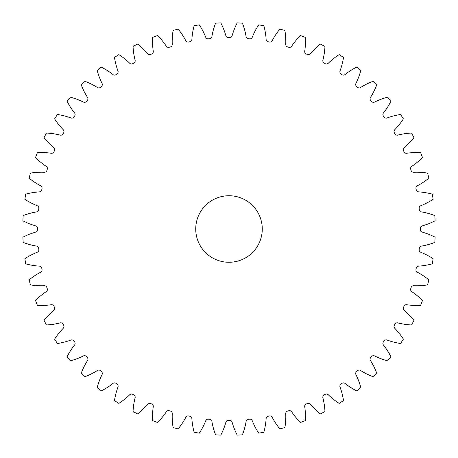 <?xml version="1.0" encoding="UTF-8"?>
<svg xmlns="http://www.w3.org/2000/svg" width="458" height="458" viewBox="0 0 458 458"><rect width="100%" height="100%" fill="white"/><g stroke="black" fill="none" stroke-linecap="round" stroke-linejoin="round"><path stroke-width="0.69" d="M195.732 229A33.268 33.268 0 0 0 229 262.268A33.268 33.268 0 0 0 262.268 229A33.268 33.268 0 0 0 229 195.732A33.268 33.268 0 0 0 195.732 229M172.26 44.357A2.53 2.53 0 0 1 170.508 46.871A191.289 191.289 0 0 0 169.271 47.271A2.53 2.53 0 0 1 166.374 46.269A68.271 68.271 0 0 0 157.529 35.518A206.26 206.26 0 0 0 152.646 37.39A68.271 68.271 0 0 0 153.27 51.302A2.53 2.53 0 0 1 151.787 53.981A191.289 191.289 0 0 0 150.602 54.513A2.53 2.53 0 0 1 147.619 53.815A68.271 68.271 0 0 0 137.698 44.048A206.26 206.26 0 0 0 133.038 46.418A68.271 68.271 0 0 0 135.11 60.193A2.53 2.53 0 0 1 133.919 63.015A191.289 191.289 0 0 0 132.791 63.662A2.53 2.53 0 0 1 129.751 63.284A68.271 68.271 0 0 0 118.862 54.605A206.26 206.26 0 0 0 114.477 57.45A68.271 68.271 0 0 0 117.975 70.927A2.53 2.53 0 0 1 117.088 73.864A191.289 191.289 0 0 0 116.04 74.625A2.53 2.53 0 0 1 112.971 74.562A68.271 68.271 0 0 0 101.235 67.074A206.26 206.26 0 0 0 97.176 70.36A68.271 68.271 0 0 0 102.065 83.402A2.53 2.53 0 0 1 101.481 86.407A191.289 191.289 0 0 0 100.52 87.278A2.53 2.53 0 0 1 97.468 87.541A68.271 68.271 0 0 0 85.011 81.312A206.26 206.26 0 0 0 81.312 85.011A68.271 68.271 0 0 0 87.541 97.468A2.53 2.53 0 0 1 87.278 100.52A191.289 191.289 0 0 0 86.407 101.481A2.53 2.53 0 0 1 83.402 102.065A68.271 68.271 0 0 0 70.36 97.176A206.26 206.26 0 0 0 67.074 101.235A68.271 68.271 0 0 0 74.562 112.971A2.53 2.53 0 0 1 74.625 116.04A191.289 191.289 0 0 0 73.864 117.088A2.53 2.53 0 0 1 70.927 117.975A68.271 68.271 0 0 0 57.45 114.477A206.26 206.26 0 0 0 54.605 118.862A68.271 68.271 0 0 0 63.284 129.751A2.53 2.53 0 0 1 63.662 132.791A191.289 191.289 0 0 0 63.015 133.919A2.53 2.53 0 0 1 60.193 135.11A68.271 68.271 0 0 0 46.418 133.038A206.26 206.26 0 0 0 44.048 137.698A68.271 68.271 0 0 0 53.815 147.619A2.53 2.53 0 0 1 54.513 150.602A191.289 191.289 0 0 0 53.981 151.787A2.53 2.53 0 0 1 51.302 153.27A68.271 68.271 0 0 0 37.39 152.646A206.26 206.26 0 0 0 35.518 157.529A68.271 68.271 0 0 0 46.269 166.374A2.53 2.53 0 0 1 47.271 169.271A191.289 191.289 0 0 0 46.871 170.508A2.53 2.53 0 0 1 44.357 172.26A68.271 68.271 0 0 0 30.457 173.095A206.26 206.26 0 0 0 29.106 178.145A68.271 68.271 0 0 0 40.722 185.816A2.53 2.53 0 0 1 42.027 188.593A191.289 191.289 0 0 0 41.752 189.864A2.53 2.53 0 0 1 39.44 191.868A68.271 68.271 0 0 0 25.7 194.152A206.26 206.26 0 0 0 24.887 199.316A68.271 68.271 0 0 0 37.241 205.734A2.53 2.53 0 0 1 38.827 208.361A191.289 191.289 0 0 0 38.69 209.649A2.53 2.53 0 0 1 36.594 211.888A68.271 68.271 0 0 0 23.175 215.598A206.26 206.26 0 0 0 22.9 220.813A68.271 68.271 0 0 0 35.861 225.909A2.53 2.53 0 0 1 37.711 228.353A191.289 191.289 0 0 0 37.711 229A191.289 191.289 0 0 0 37.711 229.647A2.53 2.53 0 0 1 35.861 232.091A68.271 68.271 0 0 0 22.9 237.187A206.26 206.26 0 0 0 23.175 242.402A68.271 68.271 0 0 0 36.594 246.112A2.53 2.53 0 0 1 38.69 248.351A191.289 191.289 0 0 0 38.827 249.639A2.53 2.53 0 0 1 37.241 252.266A68.271 68.271 0 0 0 24.887 258.684A206.26 206.26 0 0 0 25.7 263.848A68.271 68.271 0 0 0 39.44 266.132A2.53 2.53 0 0 1 41.752 268.136A191.289 191.289 0 0 0 42.027 269.407A2.53 2.53 0 0 1 40.722 272.184A68.271 68.271 0 0 0 29.106 279.855A206.26 206.26 0 0 0 30.457 284.905A68.271 68.271 0 0 0 44.357 285.74A2.53 2.53 0 0 1 46.871 287.492A191.289 191.289 0 0 0 47.271 288.729A2.53 2.53 0 0 1 46.269 291.626A68.271 68.271 0 0 0 35.518 300.471A206.26 206.26 0 0 0 37.39 305.354A68.271 68.271 0 0 0 51.302 304.73A2.53 2.53 0 0 1 53.981 306.213A191.289 191.289 0 0 0 54.513 307.398A2.53 2.53 0 0 1 53.815 310.381A68.271 68.271 0 0 0 44.048 320.302A206.26 206.26 0 0 0 46.418 324.962A68.271 68.271 0 0 0 60.193 322.89A2.53 2.53 0 0 1 63.015 324.081A191.289 191.289 0 0 0 63.662 325.209A2.53 2.53 0 0 1 63.284 328.249A68.271 68.271 0 0 0 54.605 339.138A206.26 206.26 0 0 0 57.45 343.523A68.271 68.271 0 0 0 70.927 340.025A2.53 2.53 0 0 1 73.864 340.912A191.289 191.289 0 0 0 74.625 341.96A2.53 2.53 0 0 1 74.562 345.029A68.271 68.271 0 0 0 67.074 356.765A206.26 206.26 0 0 0 70.36 360.824A68.271 68.271 0 0 0 83.402 355.935A2.53 2.53 0 0 1 86.407 356.519A191.289 191.289 0 0 0 87.278 357.48A2.53 2.53 0 0 1 87.541 360.532A68.271 68.271 0 0 0 81.312 372.989A206.26 206.26 0 0 0 85.011 376.688A68.271 68.271 0 0 0 97.468 370.459A2.53 2.53 0 0 1 100.52 370.722A191.289 191.289 0 0 0 101.481 371.593A2.53 2.53 0 0 1 102.065 374.598A68.271 68.271 0 0 0 97.176 387.64A206.26 206.26 0 0 0 101.235 390.926A68.271 68.271 0 0 0 112.971 383.438A2.53 2.53 0 0 1 116.04 383.375A191.289 191.289 0 0 0 117.088 384.136A2.53 2.53 0 0 1 117.975 387.073A68.271 68.271 0 0 0 114.477 400.55A206.26 206.26 0 0 0 118.862 403.395A68.271 68.271 0 0 0 129.751 394.716A2.53 2.53 0 0 1 132.791 394.338A191.289 191.289 0 0 0 133.919 394.985A2.53 2.53 0 0 1 135.11 397.807A68.271 68.271 0 0 0 133.038 411.582A206.26 206.26 0 0 0 137.698 413.952A68.271 68.271 0 0 0 147.619 404.185A2.53 2.53 0 0 1 150.602 403.487A191.289 191.289 0 0 0 151.787 404.019A2.53 2.53 0 0 1 153.27 406.698A68.271 68.271 0 0 0 152.646 420.61A206.26 206.26 0 0 0 157.529 422.482A68.271 68.271 0 0 0 166.374 411.731A2.53 2.53 0 0 1 169.271 410.729A191.289 191.289 0 0 0 170.508 411.129A2.53 2.53 0 0 1 172.26 413.643A68.271 68.271 0 0 0 173.095 427.543A206.26 206.26 0 0 0 178.145 428.894A68.271 68.271 0 0 0 185.816 417.278A2.53 2.53 0 0 1 188.593 415.973A191.289 191.289 0 0 0 189.864 416.248A2.53 2.53 0 0 1 191.868 418.56A68.271 68.271 0 0 0 194.152 432.3A206.26 206.26 0 0 0 199.316 433.113A68.271 68.271 0 0 0 205.734 420.759A2.53 2.53 0 0 1 208.361 419.173A191.289 191.289 0 0 0 209.649 419.31A2.53 2.53 0 0 1 211.888 421.406A68.271 68.271 0 0 0 215.598 434.825A206.26 206.26 0 0 0 220.813 435.1A68.271 68.271 0 0 0 225.909 422.139A2.53 2.53 0 0 1 228.353 420.289A191.289 191.289 0 0 0 229.647 420.289A2.53 2.53 0 0 1 232.091 422.139A68.271 68.271 0 0 0 237.187 435.1A206.26 206.26 0 0 0 242.402 434.825A68.271 68.271 0 0 0 246.112 421.406A2.53 2.53 0 0 1 248.351 419.31A191.289 191.289 0 0 0 249.639 419.173A2.53 2.53 0 0 1 252.266 420.759A68.271 68.271 0 0 0 258.684 433.113A206.26 206.26 0 0 0 263.848 432.3A68.271 68.271 0 0 0 266.132 418.56A2.53 2.53 0 0 1 268.136 416.248A191.289 191.289 0 0 0 269.407 415.973A2.53 2.53 0 0 1 272.184 417.278A68.271 68.271 0 0 0 279.855 428.894A206.26 206.26 0 0 0 284.905 427.543A68.271 68.271 0 0 0 285.74 413.643A2.53 2.53 0 0 1 287.492 411.129A191.289 191.289 0 0 0 288.729 410.729A2.53 2.53 0 0 1 291.626 411.731A68.271 68.271 0 0 0 300.471 422.482A206.26 206.26 0 0 0 305.354 420.61A68.271 68.271 0 0 0 304.73 406.698A2.53 2.53 0 0 1 306.213 404.019A191.289 191.289 0 0 0 307.398 403.487A2.53 2.53 0 0 1 310.381 404.185A68.271 68.271 0 0 0 320.302 413.952A206.26 206.26 0 0 0 324.962 411.582A68.271 68.271 0 0 0 322.89 397.807A2.53 2.53 0 0 1 324.081 394.985A191.289 191.289 0 0 0 325.209 394.338A2.53 2.53 0 0 1 328.249 394.716A68.271 68.271 0 0 0 339.138 403.395A206.26 206.26 0 0 0 343.523 400.55A68.271 68.271 0 0 0 340.025 387.073A2.53 2.53 0 0 1 340.912 384.136A191.289 191.289 0 0 0 341.96 383.375A2.53 2.53 0 0 1 345.029 383.438A68.271 68.271 0 0 0 356.765 390.926A206.26 206.26 0 0 0 360.824 387.64A68.271 68.271 0 0 0 355.935 374.598A2.53 2.53 0 0 1 356.519 371.593A191.289 191.289 0 0 0 357.48 370.722A2.53 2.53 0 0 1 360.532 370.459A68.271 68.271 0 0 0 372.989 376.688A206.26 206.26 0 0 0 376.688 372.989A68.271 68.271 0 0 0 370.459 360.532A2.53 2.53 0 0 1 370.722 357.48A191.289 191.289 0 0 0 371.593 356.519A2.53 2.53 0 0 1 374.598 355.935A68.271 68.271 0 0 0 387.64 360.824A206.26 206.26 0 0 0 390.926 356.765A68.271 68.271 0 0 0 383.438 345.029A2.53 2.53 0 0 1 383.375 341.96A191.289 191.289 0 0 0 384.136 340.912A2.53 2.53 0 0 1 387.073 340.025A68.271 68.271 0 0 0 400.55 343.523A206.26 206.26 0 0 0 403.395 339.138A68.271 68.271 0 0 0 394.716 328.249A2.53 2.53 0 0 1 394.338 325.209A191.289 191.289 0 0 0 394.985 324.081A2.53 2.53 0 0 1 397.807 322.89A68.271 68.271 0 0 0 411.582 324.962A206.26 206.26 0 0 0 413.952 320.302A68.271 68.271 0 0 0 404.185 310.381A2.53 2.53 0 0 1 403.487 307.398A191.289 191.289 0 0 0 404.019 306.213A2.53 2.53 0 0 1 406.698 304.73A68.271 68.271 0 0 0 420.61 305.354A206.26 206.26 0 0 0 422.482 300.471A68.271 68.271 0 0 0 411.731 291.626A2.53 2.53 0 0 1 410.729 288.729A191.289 191.289 0 0 0 411.129 287.492A2.53 2.53 0 0 1 413.643 285.74A68.271 68.271 0 0 0 427.543 284.905A206.26 206.26 0 0 0 428.894 279.855A68.271 68.271 0 0 0 417.278 272.184A2.53 2.53 0 0 1 415.973 269.407A191.289 191.289 0 0 0 416.248 268.136A2.53 2.53 0 0 1 418.56 266.132A68.271 68.271 0 0 0 432.3 263.848A206.26 206.26 0 0 0 433.113 258.684A68.271 68.271 0 0 0 420.759 252.266A2.53 2.53 0 0 1 419.173 249.639A191.289 191.289 0 0 0 419.31 248.351A2.53 2.53 0 0 1 421.406 246.112A68.271 68.271 0 0 0 434.825 242.402A206.26 206.26 0 0 0 435.1 237.187A68.271 68.271 0 0 0 422.139 232.091A2.53 2.53 0 0 1 420.289 229.647A191.289 191.289 0 0 0 420.289 228.353A2.53 2.53 0 0 1 422.139 225.909A68.271 68.271 0 0 0 435.1 220.813A206.26 206.26 0 0 0 434.825 215.598A68.271 68.271 0 0 0 421.406 211.888A2.53 2.53 0 0 1 419.31 209.649A191.289 191.289 0 0 0 419.173 208.361A2.53 2.53 0 0 1 420.759 205.734A68.271 68.271 0 0 0 433.113 199.316A206.26 206.26 0 0 0 432.3 194.152A68.271 68.271 0 0 0 418.56 191.868A2.53 2.53 0 0 1 416.248 189.864A191.289 191.289 0 0 0 415.973 188.593A2.53 2.53 0 0 1 417.278 185.816A68.271 68.271 0 0 0 428.894 178.145A206.26 206.26 0 0 0 427.543 173.095A68.271 68.271 0 0 0 413.643 172.26A2.53 2.53 0 0 1 411.129 170.508A191.289 191.289 0 0 0 410.729 169.271A2.53 2.53 0 0 1 411.731 166.374A68.271 68.271 0 0 0 422.482 157.529A206.26 206.26 0 0 0 420.61 152.646A68.271 68.271 0 0 0 406.698 153.27A2.53 2.53 0 0 1 404.019 151.787A191.289 191.289 0 0 0 403.487 150.602A2.53 2.53 0 0 1 404.185 147.619A68.271 68.271 0 0 0 413.952 137.698A206.26 206.26 0 0 0 411.582 133.038A68.271 68.271 0 0 0 397.807 135.11A2.53 2.53 0 0 1 394.985 133.919A191.289 191.289 0 0 0 394.338 132.791A2.53 2.53 0 0 1 394.716 129.751A68.271 68.271 0 0 0 403.395 118.862A206.26 206.26 0 0 0 400.55 114.477A68.271 68.271 0 0 0 387.073 117.975A2.53 2.53 0 0 1 384.136 117.088A191.289 191.289 0 0 0 383.375 116.04A2.53 2.53 0 0 1 383.438 112.971A68.271 68.271 0 0 0 390.926 101.235A206.26 206.26 0 0 0 387.64 97.176A68.271 68.271 0 0 0 374.598 102.065A2.53 2.53 0 0 1 371.593 101.481A191.289 191.289 0 0 0 370.722 100.52A2.53 2.53 0 0 1 370.459 97.468A68.271 68.271 0 0 0 376.688 85.011A206.26 206.26 0 0 0 372.989 81.312A68.271 68.271 0 0 0 360.532 87.541A2.53 2.53 0 0 1 357.48 87.278A191.289 191.289 0 0 0 356.519 86.407A2.53 2.53 0 0 1 355.935 83.402A68.271 68.271 0 0 0 360.824 70.36A206.26 206.26 0 0 0 356.765 67.074A68.271 68.271 0 0 0 345.029 74.562A2.53 2.53 0 0 1 341.96 74.625A191.289 191.289 0 0 0 340.912 73.864A2.53 2.53 0 0 1 340.025 70.927A68.271 68.271 0 0 0 343.523 57.45A206.26 206.26 0 0 0 339.138 54.605A68.271 68.271 0 0 0 328.249 63.284A2.53 2.53 0 0 1 325.209 63.662A191.289 191.289 0 0 0 324.081 63.015A2.53 2.53 0 0 1 322.89 60.193A68.271 68.271 0 0 0 324.962 46.418A206.26 206.26 0 0 0 320.302 44.048A68.271 68.271 0 0 0 310.381 53.815A2.53 2.53 0 0 1 307.398 54.513A191.289 191.289 0 0 0 306.213 53.981A2.53 2.53 0 0 1 304.73 51.302A68.271 68.271 0 0 0 305.354 37.39A206.26 206.26 0 0 0 300.471 35.518A68.271 68.271 0 0 0 291.626 46.269A2.53 2.53 0 0 1 288.729 47.271A191.289 191.289 0 0 0 287.492 46.871A2.53 2.53 0 0 1 285.74 44.357A68.271 68.271 0 0 0 284.905 30.457A206.26 206.26 0 0 0 279.855 29.106A68.271 68.271 0 0 0 272.184 40.722A2.53 2.53 0 0 1 269.407 42.027A191.289 191.289 0 0 0 268.136 41.752A2.53 2.53 0 0 1 266.132 39.44A68.271 68.271 0 0 0 263.848 25.7A206.26 206.26 0 0 0 258.684 24.887A68.271 68.271 0 0 0 252.266 37.241A2.53 2.53 0 0 1 249.639 38.827A191.289 191.289 0 0 0 248.351 38.69A2.53 2.53 0 0 1 246.112 36.594A68.271 68.271 0 0 0 242.402 23.175A206.26 206.26 0 0 0 237.187 22.9A68.271 68.271 0 0 0 232.091 35.861A2.53 2.53 0 0 1 229.647 37.711A191.289 191.289 0 0 0 228.353 37.711A2.53 2.53 0 0 1 225.909 35.861A68.271 68.271 0 0 0 220.813 22.9A206.26 206.26 0 0 0 215.598 23.175A68.271 68.271 0 0 0 211.888 36.594A2.53 2.53 0 0 1 209.649 38.69A191.289 191.289 0 0 0 208.361 38.827A2.53 2.53 0 0 1 205.734 37.241A68.271 68.271 0 0 0 199.316 24.887A206.26 206.26 0 0 0 194.152 25.7A68.271 68.271 0 0 0 191.868 39.44A2.53 2.53 0 0 1 189.864 41.752A191.289 191.289 0 0 0 188.593 42.027A2.53 2.53 0 0 1 185.816 40.722A68.271 68.271 0 0 0 178.145 29.106A206.26 206.26 0 0 0 173.095 30.457A68.271 68.271 0 0 0 172.26 44.357"/></g></svg>
